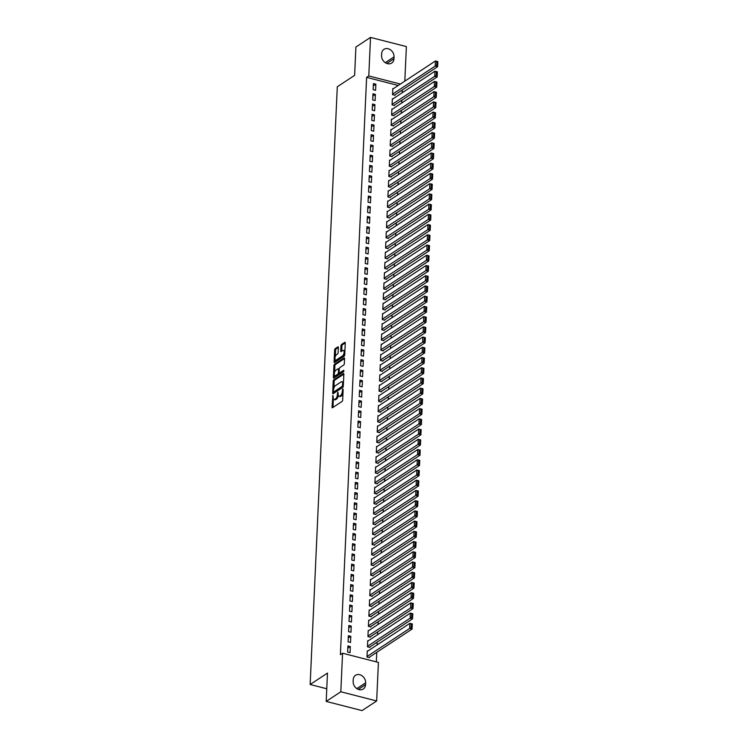 <?xml version="1.0" encoding="UTF-8"?>
<svg xmlns="http://www.w3.org/2000/svg" width="748" height="748" viewBox="0 0 748 748"><rect width="100%" height="100%" fill="white"/><g stroke="black" fill="none" stroke-linecap="round" stroke-linejoin="round"><path stroke-width="1.12" d="M332.925 395.44L332.037 407.052A1.094 0.477 -75.6 0 0 332.299 407.763A1.094 0.477 -75.6 0 0 332.523 407.707L342.088 401.405A1.094 0.477 -75.6 0 0 342.668 400.049L343.154 389.39L342.808 388.932L342.35 391.26A3.488 1.515 -75.6 0 1 340.499 395.589L339.704 396.113A3.488 1.515 -75.6 0 1 338.984 396.281A3.488 1.515 -75.6 0 1 338.143 394.018L337.872 392.186L337.404 394.514A3.488 1.515 -75.6 0 1 335.553 398.843L334.758 399.367A3.488 1.515 -75.6 0 1 334.038 399.535A3.488 1.515 -75.6 0 1 333.206 397.281L332.925 395.44M338.377 347.53A1.094 0.477 -75.6 0 0 338.115 346.82A1.094 0.477 -75.6 0 0 337.89 346.876L335.207 348.643A1.094 0.477 -75.6 0 0 334.627 349.999L334.085 361.836A1.094 0.477 -75.6 0 0 334.347 362.546A1.094 0.477 -75.6 0 0 334.571 362.49L344.145 356.188A1.094 0.477 -75.6 0 0 344.725 354.833L345.258 342.995A1.094 0.477 -75.6 0 0 344.996 342.285A1.094 0.477 -75.6 0 0 344.772 342.341L341.527 344.473A1.094 0.477 -75.6 0 0 340.957 345.828L340.723 350.896A1.094 0.477 -75.6 0 0 340.985 351.607A1.094 0.477 -75.6 0 0 341.21 351.551L342.818 350.494A2.917 1.272 -75.6 0 1 343.416 350.354A2.917 1.272 -75.6 0 1 344.052 352.86A2.917 1.272 -75.6 0 1 342.575 355.861L336.273 360.012A2.917 1.272 -75.6 0 1 335.674 360.153A2.917 1.272 -75.6 0 1 335.039 357.647A2.917 1.272 -75.6 0 1 336.516 354.646L337.563 353.954A1.094 0.477 -75.6 0 0 338.143 352.598L338.377 347.53M398.216 85.478L366.614 77.371L340.396 654.659L342.565 653.228L378.413 662.419L376.665 700.97L340.817 691.778L342.565 653.228M366.614 77.371L368.783 75.95L370.531 37.4L406.379 46.591L404.818 81.139M376.665 700.97L362.041 710.6L326.193 701.409L327.474 673.088L310.149 684.504L337.292 86.768L354.617 75.352L355.908 47.031L370.531 37.4M326.193 701.409L340.817 691.778M333.786 379.853A1.094 0.477 -75.6 0 0 333.206 381.209L332.673 393.055A1.094 0.477 -75.6 0 0 332.935 393.757A1.094 0.477 -75.6 0 0 333.159 393.7L342.724 387.399A1.094 0.477 -75.6 0 0 343.304 386.052L343.846 374.206A1.094 0.477 -75.6 0 0 343.584 373.495A1.094 0.477 -75.6 0 0 343.36 373.551L333.786 379.853L334.758 380.106A1.094 0.477 -75.6 0 0 334.178 381.461L333.879 388.1M333.384 377.441L333.917 365.604A1.094 0.477 -75.6 0 1 334.496 364.248L344.061 357.946A1.094 0.477 -75.6 0 1 344.295 357.89A1.094 0.477 -75.6 0 1 344.548 358.601L344.323 363.668A1.094 0.477 -75.6 0 1 343.743 365.024L339.863 367.577A1.094 0.477 -75.6 0 0 339.283 368.932L339.134 372.298A1.094 0.477 -75.6 0 0 339.396 373A1.094 0.477 -75.6 0 0 339.62 372.943L343.659 370.288L343.594 371.691L333.87 378.095A1.094 0.477 -75.6 0 1 333.645 378.151A1.094 0.477 -75.6 0 1 333.384 377.441L334.347 377.693L334.459 375.187M310.149 684.504L326.764 688.758M375.393 94.416L372.971 93.799L372.7 99.933L375.122 100.55L375.393 94.416L372.869 96.081M392.896 98.904L392.354 98.764L392.074 104.898L394.495 105.524L394.523 105.01M374.468 114.865L372.046 114.248L371.765 120.381L374.187 120.998L374.468 114.865L371.943 116.529M391.971 119.353L391.428 119.213L391.148 125.346L393.57 125.973L393.588 125.458M373.542 135.313L371.12 134.696L370.84 140.83L373.261 141.447L373.542 135.313L371.017 136.978M391.036 139.801L390.493 139.661L390.222 145.795L392.644 146.421L392.663 145.907M372.607 155.762L370.185 155.145L369.914 161.278L372.336 161.895L372.607 155.762L370.082 157.426M390.11 160.25L389.568 160.109L389.287 166.243L391.709 166.869L391.737 166.355M371.681 176.21L369.26 175.593L368.979 181.727L371.401 182.353L371.681 176.21L369.157 177.874M389.184 180.698L388.642 180.558L388.362 186.691L390.783 187.318L390.802 186.804M370.756 196.668L368.334 196.041L368.053 202.175L370.475 202.802L370.756 196.668L368.231 198.323M388.249 201.147L387.707 201.006L387.436 207.149L389.858 207.766L389.876 207.252M369.83 217.116L367.399 216.49L367.128 222.624L369.549 223.25L369.83 217.116L367.296 218.781M387.324 221.595L386.781 221.464L386.501 227.598L388.923 228.215L388.951 227.701M368.895 237.565L366.473 236.938L366.193 243.072L368.614 243.698L368.895 237.565L366.37 239.229M386.398 242.043L385.856 241.913L385.575 248.046L387.997 248.663L388.025 248.158M367.969 258.013L365.548 257.387L365.267 263.53L367.689 264.147L367.969 258.013L365.445 259.678M385.463 262.501L384.921 262.361L384.65 268.495L387.071 269.112L387.09 268.607M367.044 278.462L364.622 277.835L364.341 283.978L366.763 284.595L367.044 278.462L364.51 280.126M384.537 282.95L383.995 282.809L383.715 288.943L386.136 289.56L386.164 289.055M366.109 298.91L363.687 298.293L363.406 304.427L365.828 305.044L366.109 298.91L363.584 300.574M383.612 303.398L383.07 303.258L382.789 309.392L385.211 310.009L385.239 309.504M365.183 319.359L362.761 318.741L362.481 324.875L364.902 325.492L365.183 319.359L362.658 321.023M382.677 323.847L382.135 323.706L381.863 329.84L384.285 330.466L384.304 329.952M364.257 339.807L361.836 339.19L361.555 345.324L363.977 345.941L364.257 339.807L361.723 341.471M381.751 344.295L381.209 344.155L380.928 350.288L383.35 350.915L383.378 350.401M363.322 360.256L360.901 359.638L360.62 365.772L363.051 366.389L363.322 360.256L360.798 361.92M380.826 364.744L380.283 364.603L380.003 370.737L382.424 371.363L382.452 370.849M362.397 380.704L359.975 380.087L359.695 386.22L362.116 386.838L362.397 380.704L359.872 382.368M379.9 385.192L379.358 385.052L379.077 391.185L381.499 391.812L381.517 391.298M361.471 401.152L359.049 400.535L358.769 406.669L361.191 407.295L361.471 401.152L358.947 402.817M378.965 405.64L378.423 405.5L378.142 411.634L380.573 412.26L380.592 411.746M360.536 421.61L358.114 420.984L357.843 427.117L360.265 427.744L360.536 421.61L358.012 423.265M378.039 426.089L377.497 425.949L377.216 432.092L379.638 432.709L379.666 432.194M359.61 442.059L357.189 441.432L356.908 447.566L359.33 448.192L359.61 442.059L357.086 443.723M377.114 446.537L376.571 446.406L376.291 452.54L378.712 453.157L378.731 452.643M358.685 462.507L356.263 461.881L355.983 468.014L358.404 468.641L358.685 462.507L356.16 464.171M376.179 466.986L375.636 466.855L375.356 472.988L377.787 473.606L377.805 473.091M357.75 482.956L355.328 482.329L355.057 488.463L357.479 489.089L357.75 482.956L355.225 484.62M375.253 487.444L374.711 487.303L374.43 493.437L376.852 494.054L376.88 493.549M356.824 503.404L354.402 502.778L354.122 508.921L356.544 509.538L356.824 503.404L354.3 505.068M374.327 507.892L373.785 507.752L373.504 513.885L375.926 514.502L375.945 513.998M355.898 523.852L353.477 523.235L353.196 529.369L355.618 529.986L355.898 523.852L353.374 525.517M373.392 528.34L372.85 528.2L372.579 534.334L375 534.951L375.019 534.446M354.963 544.301L352.542 543.684L352.271 549.817L354.692 550.435L354.963 544.301L352.439 545.965M372.467 548.789L371.924 548.649L371.644 554.782L374.065 555.409L374.094 554.894M354.038 564.749L351.616 564.132L351.336 570.266L353.757 570.883L354.038 564.749L351.513 566.414M371.541 569.237L370.999 569.097L370.718 575.231L373.14 575.857L373.159 575.343M353.112 585.198L350.69 584.581L350.41 590.714L352.832 591.331L353.112 585.198L350.588 586.862M370.606 589.686L370.064 589.546L369.793 595.679L372.214 596.306L372.233 595.791M352.186 605.646L349.755 605.029L349.484 611.163L351.906 611.78L352.186 605.646L349.653 607.311M369.68 610.134L369.138 609.994L368.858 616.128L371.279 616.754L371.307 616.24M351.251 626.095L348.83 625.478L348.549 631.611L350.971 632.238L351.251 626.095L348.727 627.759M368.755 630.583L368.212 630.442L367.932 636.576L370.354 637.202L370.382 636.688M350.326 646.553L347.904 645.926L347.624 652.06L350.045 652.686L350.326 646.553L347.801 648.207M367.82 651.031L367.277 650.891L367.006 657.034L369.428 657.651L369.447 657.137M376.338 661.887L376.777 652.312M377.114 644.916L377.235 642.093M377.572 634.697L377.703 631.864M378.039 624.468L378.17 621.644M378.507 614.248L378.628 611.415M378.965 604.019L379.096 601.196M379.432 593.79L379.563 590.967M379.9 583.571L380.021 580.738M380.358 573.342L380.489 570.518M380.826 563.122L380.956 560.289M381.293 552.894L381.415 550.07M381.751 542.674L381.882 539.841M382.219 532.445L382.35 529.621M382.686 522.226L382.808 519.393M383.144 511.997L383.275 509.173M383.612 501.777L383.743 498.944M384.079 491.548L384.201 488.725M384.537 481.319L384.668 478.496M385.005 471.1L385.136 468.267M385.463 460.871L385.594 458.047M385.931 450.651L386.062 447.818M386.398 440.422L386.529 437.599M386.856 430.203L386.987 427.37M387.324 419.974L387.455 417.15M387.791 409.754L387.913 406.921M388.249 399.526L388.38 396.702M388.717 389.306L388.848 386.473M389.184 379.077L389.306 376.253M389.643 368.848L389.773 366.024M390.11 358.629L390.241 355.796M390.578 348.4L390.699 345.576M391.036 338.18L391.167 335.347M391.503 327.951L391.634 325.128M391.971 317.732L392.092 314.899M392.429 307.503L392.56 304.679M392.896 297.283L393.027 294.45M393.364 287.054L393.485 284.231M393.822 276.835L393.953 274.002M394.29 266.606L394.42 263.782M394.757 256.377L394.879 253.553M395.215 246.157L395.346 243.324M395.683 235.929L395.814 233.105M396.15 225.709L396.272 222.876M396.608 215.48L396.739 212.656M397.076 205.261L397.207 202.428M397.543 195.032L397.665 192.208M398.001 184.812L398.132 181.979M398.469 174.583L398.6 171.76M398.936 164.364L399.058 161.531M399.395 154.135L399.526 151.311M399.862 143.906L399.993 141.082M400.33 133.686L400.451 130.853M400.788 123.457L400.919 120.634M401.255 113.238L401.386 110.405M401.713 103.009L401.844 100.185M402.181 92.789L402.312 89.956M368.287 640.812L367.745 640.671L367.464 646.805L369.886 647.422L369.914 646.917M350.793 636.324L348.362 635.707L348.091 641.84L350.513 642.457L350.793 636.324L348.259 637.988M369.213 620.363L368.671 620.223L368.399 626.356L370.821 626.974L370.84 626.469M351.719 615.875L349.297 615.249L349.017 621.392L351.438 622.009L351.719 615.875L349.194 617.539M370.148 599.915L369.606 599.774L369.325 605.908L371.747 606.525L371.775 606.02M352.645 595.427L350.223 594.8L349.942 600.934L352.364 601.56L352.645 595.427L350.12 597.091M371.073 579.457L370.531 579.326L370.251 585.46L372.672 586.077L372.7 585.562M353.58 574.978L351.149 574.352L350.877 580.485L353.299 581.112L353.58 574.978L351.046 576.643M371.999 559.008L371.457 558.878L371.186 565.011L373.607 565.628L373.626 565.114M354.505 554.53L352.084 553.903L351.803 560.037L354.225 560.663L354.505 554.53L351.981 556.194M372.934 538.56L372.392 538.42L372.111 544.563L374.533 545.18L374.552 544.666M355.431 534.081L353.009 533.455L352.729 539.589L355.15 540.215L355.431 534.081L352.906 535.736M373.86 518.112L373.317 517.971L373.037 524.105L375.459 524.731L375.487 524.217M356.357 513.624L353.935 513.006L353.664 519.14L356.085 519.767L356.357 513.624L353.832 515.288M374.785 497.663L374.243 497.523L373.972 503.656L376.394 504.283L376.412 503.769M357.292 493.175L354.87 492.558L354.589 498.692L357.011 499.309L357.292 493.175L354.767 494.839M375.72 477.215L375.178 477.074L374.898 483.208L377.319 483.834L377.338 483.32M358.217 472.727L355.796 472.11L355.515 478.243L357.937 478.86L358.217 472.727L355.693 474.391M376.646 456.766L376.104 456.626L375.823 462.76L378.245 463.386L378.273 462.872M359.143 452.278L356.721 451.661L356.45 457.795L358.872 458.412L359.143 452.278L356.618 453.943M377.572 436.318L377.029 436.178L376.749 442.311L379.18 442.938L379.199 442.423M360.078 431.83L357.656 431.213L357.376 437.346L359.797 437.963L360.078 431.83L357.553 433.494M378.507 415.869L377.964 415.729L377.684 421.863L380.106 422.48L380.124 421.975M361.004 411.381L358.582 410.764L358.301 416.898L360.723 417.515L361.004 411.381L358.479 413.046M379.432 395.421L378.89 395.281L378.61 401.414L381.031 402.031L381.059 401.526M361.929 390.933L359.507 390.306L359.227 396.449L361.658 397.066L361.929 390.933L359.405 392.597M380.358 374.972L379.816 374.832L379.535 380.966L381.957 381.583L381.985 381.078M362.864 370.484L360.442 369.858L360.162 376.001L362.584 376.618L362.864 370.484L360.33 372.149M381.284 354.515L380.751 354.384L380.47 360.517L382.892 361.134L382.911 360.63M363.79 350.036L361.368 349.41L361.088 355.543L363.509 356.17L363.79 350.036L361.265 351.7M382.219 334.066L381.676 333.935L381.396 340.069L383.817 340.686L383.846 340.172M364.715 329.588L362.294 328.961L362.013 335.095L364.435 335.721L364.715 329.588L362.191 331.252M383.144 313.618L382.602 313.477L382.322 319.62L384.743 320.238L384.771 319.723M365.65 309.139L363.229 308.513L362.948 314.646L365.37 315.273L365.65 309.139L363.117 310.794M384.07 293.169L383.528 293.029L383.257 299.163L385.678 299.789L385.697 299.275M366.576 288.681L364.154 288.064L363.874 294.198L366.296 294.824L366.576 288.681L364.052 290.346M385.005 272.721L384.463 272.581L384.182 278.714L386.604 279.341L386.632 278.826M367.502 268.233L365.08 267.616L364.8 273.749L367.221 274.366L367.502 268.233L364.977 269.897M385.931 252.272L385.388 252.132L385.108 258.266L387.529 258.892L387.558 258.378M368.437 247.784L366.006 247.167L365.735 253.301L368.156 253.918L368.437 247.784L365.903 249.449M386.856 231.824L386.314 231.684L386.043 237.817L388.464 238.444L388.483 237.929M369.362 227.336L366.941 226.719L366.66 232.852L369.082 233.47L369.362 227.336L366.838 229M387.791 211.375L387.249 211.235L386.968 217.369L389.39 217.995L389.409 217.481M370.288 206.887L367.866 206.27L367.586 212.404L370.008 213.021L370.288 206.887L367.764 208.552M388.717 190.927L388.175 190.787L387.894 196.92L390.316 197.537L390.344 197.033M371.214 186.439L368.792 185.822L368.521 191.956L370.943 192.573L371.214 186.439L368.689 188.103M389.643 170.479L389.1 170.338L388.829 176.472L391.251 177.089L391.269 176.584M372.149 165.991L369.727 165.364L369.447 171.507L371.868 172.124L372.149 165.991L369.624 167.655M390.578 150.03L390.035 149.89L389.755 156.023L392.176 156.641L392.195 156.136M373.074 145.542L370.653 144.916L370.372 151.059L372.794 151.676L373.074 145.542L370.55 147.206M391.503 129.582L390.961 129.441L390.68 135.575L393.102 136.192L393.13 135.687M374 125.094L371.578 124.467L371.307 130.601L373.729 131.227L374 125.094L371.476 126.758M392.429 109.124L391.887 108.993L391.615 115.127L394.037 115.744L394.056 115.229M374.935 104.645L372.513 104.019L372.233 110.152L374.654 110.779L374.935 104.645L372.411 106.31M393.364 88.675L392.822 88.535L392.541 94.678L394.963 95.295L394.981 94.781M375.861 84.197L373.439 83.57L373.159 89.704L375.58 90.33L375.861 84.197L373.336 85.852M381.648 53.697A7.106 5.769 -123.4 0 1 383.939 49.349A7.106 5.769 -123.4 0 1 390.652 49.966A7.106 5.769 -123.4 0 1 394.056 56.876L393.972 58.718A7.106 5.769 -123.4 0 1 391.681 63.066A7.106 5.769 -123.4 0 1 384.968 62.449A7.106 5.769 -123.4 0 1 381.564 55.539L381.648 53.697M400.386 84.047L368.783 75.95M365.548 684.672A7.106 5.769 -123.4 0 1 363.257 689.02A7.106 5.769 -123.4 0 1 356.544 688.403A7.106 5.769 -123.4 0 1 353.14 681.493L353.224 679.652A7.106 5.769 -123.4 0 1 355.515 675.304A7.106 5.769 -123.4 0 1 362.228 675.921A7.106 5.769 -123.4 0 1 365.632 682.831L365.548 684.672L358.357 689.404M334.038 399.535L335.001 399.787A3.488 1.515 -75.6 0 0 335.73 399.619L334.758 399.367M338.302 395.477A3.488 1.515 -75.6 0 1 336.525 399.095L335.73 399.619M338.984 396.281L339.947 396.534A3.488 1.515 -75.6 0 0 340.667 396.365L339.704 396.113M342.967 393.401A3.488 1.515 -75.6 0 1 341.471 395.832L340.667 396.365M333.393 398.824L333 407.305A1.094 0.477 -75.6 0 0 333 407.389M343.846 374.122L334.758 380.106M333.702 391.961L333.636 393.298A1.094 0.477 -75.6 0 0 333.636 393.392M333.468 391.456L333.804 391.915L342.21 386.379L342.678 383.976A3.488 1.515 -75.6 0 0 341.845 381.723A3.488 1.515 -75.6 0 0 341.125 381.891L335.375 385.669A3.488 1.515 -75.6 0 0 333.533 389.998L333.468 391.456M334.496 392.092L333.804 391.915M342.21 386.379L343.21 386.604L334.777 392.167M343.454 382.677A3.488 1.515 -75.6 0 0 342.808 381.966L341.845 381.723M334.599 372.205L334.889 365.847L333.917 365.604M344.557 358.507L335.469 364.5A1.094 0.477 -75.6 0 0 334.889 365.847M340.19 373.093A1.094 0.477 -75.6 0 0 340.359 373.252A1.094 0.477 -75.6 0 0 340.592 373.196L343.977 370.971M335.833 370.232A2.917 1.272 -75.6 0 0 334.356 373.233A2.917 1.272 -75.6 0 0 334.992 375.739A2.917 1.272 -75.6 0 0 335.59 375.599L337.816 374.14A1.094 0.477 -75.6 0 0 338.386 372.785L338.545 369.419A1.094 0.477 -75.6 0 0 338.283 368.717A1.094 0.477 -75.6 0 0 338.059 368.764L335.833 370.232M334.992 375.739L335.955 375.992A2.917 1.272 -75.6 0 0 336.563 375.851L335.59 375.599M339.358 372.99L339.358 373.037A1.094 0.477 -75.6 0 1 338.779 374.383L336.563 375.851M335.674 360.153L336.637 360.396A2.917 1.272 -75.6 0 0 337.245 360.256L336.273 360.012M344.753 354.225A2.917 1.272 -75.6 0 1 343.547 356.113L337.245 360.256M344.893 351.102A2.917 1.272 -75.6 0 0 344.389 350.597L343.416 350.354M345.258 342.902L342.5 344.725A1.094 0.477 -75.6 0 0 341.92 346.081L341.696 351.149A1.094 0.477 -75.6 0 0 341.686 351.233M335.169 359.648L335.057 362.088A1.094 0.477 -75.6 0 0 335.057 362.172M338.377 347.437L336.17 348.895A1.094 0.477 -75.6 0 0 335.6 350.242L335.31 356.525M368.886 657.511L412.083 629.059L409.661 628.442L367.025 656.52M367.259 651.405L409.895 623.327L412.316 623.944L412.083 629.059L412.26 624.066L411.288 623.813L411.129 627.394L412.101 627.637M411.129 627.394L409.661 628.442L409.895 623.327L411.288 623.813M369.344 647.291L412.55 618.83L410.128 618.213L367.492 646.291M367.726 641.186L410.362 613.098L412.784 613.725L412.55 618.83L412.728 613.837L411.755 613.594L411.596 617.165L412.559 617.418M411.596 617.165L410.128 618.213L410.362 613.098L411.755 613.594M369.811 637.062L413.018 608.61L410.596 607.984L367.951 636.071M368.184 630.957L410.82 602.879L413.251 603.496L413.018 608.61L413.186 603.617L412.223 603.365L412.055 606.946L413.027 607.189M412.055 606.946L410.596 607.984L410.82 602.879L412.223 603.365M370.279 626.833L413.476 598.381L411.054 597.764L368.418 625.842M368.652 620.728L411.288 592.65L413.709 593.276L413.476 598.381L413.653 593.388L412.681 593.136L412.522 596.717L413.494 596.969M412.522 596.717L411.054 597.764L411.288 592.65L412.681 593.136M370.737 616.614L413.943 588.162L411.522 587.535L368.886 615.623M369.119 610.508L411.755 582.43L414.177 583.047L413.943 588.162L414.121 583.16L413.148 582.916L412.99 586.497L413.953 586.741M412.99 586.497L411.522 587.535L411.755 582.43L413.148 582.916M371.204 606.385L414.411 577.933L411.989 577.316L369.344 605.394M369.577 600.279L412.213 572.201L414.644 572.818L414.411 577.933L414.579 572.94L413.616 572.688L413.448 576.269L414.42 576.521M413.448 576.269L411.989 577.316L412.213 572.201L413.616 572.688M371.672 596.165L414.869 567.713L412.447 567.087L369.811 595.174M370.045 590.06L412.681 561.972L415.103 562.599L414.869 567.713L415.046 562.711L414.074 562.468L413.915 566.049L414.888 566.292M413.915 566.049L412.447 567.087L412.681 561.972L414.074 562.468M372.13 585.936L415.336 557.484L412.915 556.867L370.279 584.945M370.512 579.831L413.148 551.753L415.57 552.37L415.336 557.484L415.514 552.491L414.542 552.239L414.383 555.82L415.346 556.073M414.383 555.82L412.915 556.867L413.148 551.753L414.542 552.239M372.598 575.717L415.804 547.265L413.382 546.638L370.737 574.726M370.971 569.611L413.607 541.524L416.038 542.15L415.804 547.265L415.972 542.263L415.009 542.02L414.841 545.591L415.813 545.844M414.841 545.591L413.382 546.638L413.607 541.524L415.009 542.02M373.065 565.488L416.262 537.036L413.84 536.419L371.204 564.497M371.438 559.382L414.074 531.304L416.496 531.922L416.262 537.036L416.44 532.043L415.467 531.791L415.308 535.372L416.281 535.615M415.308 535.372L413.84 536.419L414.074 531.304L415.467 531.791M373.523 555.268L416.73 526.807L414.308 526.19L371.672 554.268M371.906 549.163L414.542 521.076L416.963 521.702L416.73 526.807L416.907 521.814L415.935 521.571L415.776 525.143L416.739 525.395M415.776 525.143L414.308 526.19L414.542 521.076L415.935 521.571M373.991 545.04L417.197 516.587L414.775 515.97L372.13 544.048M372.364 538.934L415 510.856L417.421 511.473L417.197 516.587L417.365 511.595L416.402 511.342L416.234 514.923L417.206 515.166M416.234 514.923L414.775 515.97L415 510.856L416.402 511.342M374.458 534.82L417.655 506.359L415.234 505.742L372.598 533.82M372.831 528.714L415.467 500.627L417.889 501.254L417.655 506.359L417.833 501.366L416.86 501.123L416.701 504.694L417.674 504.947M416.701 504.694L415.234 505.742L415.467 500.627L416.86 501.123M374.916 524.591L418.123 496.139L415.701 495.513L373.065 523.6M373.299 518.486L415.935 490.408L418.356 491.025L418.123 496.139L418.3 491.146L417.328 490.894L417.169 494.475L418.132 494.718M417.169 494.475L415.701 495.513L415.935 490.408L417.328 490.894M375.384 514.362L418.59 485.91L416.169 485.293L373.523 513.371M373.757 508.257L416.393 480.179L418.815 480.805L418.59 485.91L418.758 480.917L417.795 480.665L417.627 484.246L418.6 484.498M417.627 484.246L416.169 485.293L416.393 480.179L417.795 480.665M375.851 504.143L419.048 475.691L416.627 475.064L373.991 503.152M374.224 498.037L416.86 469.959L419.282 470.576L419.048 475.691L419.226 470.688L418.254 470.445L418.095 474.026L419.067 474.269M418.095 474.026L416.627 475.064L416.86 469.959L418.254 470.445M376.309 493.914L419.516 465.462L417.094 464.845L374.458 492.923M374.683 487.808L417.328 459.73L419.75 460.347L419.516 465.462L419.693 460.469L418.721 460.216L418.562 463.797L419.525 464.05M418.562 463.797L417.094 464.845L417.328 459.73L418.721 460.216M376.777 483.694L419.983 455.242L417.562 454.616L374.916 482.703M375.15 477.589L417.786 449.501L420.208 450.128L419.983 455.242L420.152 450.24L419.189 449.997L419.02 453.578L419.993 453.821M419.02 453.578L417.562 454.616L417.786 449.501L419.189 449.997M377.244 473.465L420.441 445.013L418.02 444.396L375.384 472.474M375.618 467.36L418.254 439.282L420.675 439.899L420.441 445.013L420.619 440.02L419.647 439.768L419.488 443.349L420.46 443.601M419.488 443.349L418.02 444.396L418.254 439.282L419.647 439.768M377.703 463.246L420.909 434.794L418.487 434.167L375.851 462.255M376.076 457.14L418.721 429.053L421.143 429.679L420.909 434.794L421.087 429.791L420.114 429.548L419.955 433.12L420.918 433.373M419.955 433.12L418.487 434.167L418.721 429.053L420.114 429.548M378.17 453.017L421.376 424.565L418.955 423.948L376.309 452.026M376.543 446.911L419.179 418.833L421.601 419.45L421.376 424.565L421.545 419.572L420.582 419.319L420.413 422.901L421.386 423.144M420.413 422.901L418.955 423.948L419.179 418.833L420.582 419.319M378.638 442.797L421.835 414.336L419.413 413.719L376.777 441.797M377.011 436.692L419.647 408.604L422.068 409.231L421.835 414.336L422.012 409.343L421.04 409.1L420.881 412.672L421.853 412.924M420.881 412.672L419.413 413.719L419.647 408.604L421.04 409.1M379.096 432.568L422.302 404.116L419.88 403.499L377.244 431.577M377.469 426.463L420.114 398.385L422.536 399.002L422.302 404.116L422.48 399.123L421.507 398.871L421.348 402.452L422.311 402.695M421.348 402.452L419.88 403.499L420.114 398.385L421.507 398.871M379.563 422.349L422.77 393.887L420.339 393.27L377.703 421.348M377.936 416.243L420.572 388.156L422.994 388.782L422.77 393.887L422.938 388.895L421.975 388.651L421.807 392.223L422.779 392.476M421.807 392.223L420.339 393.27L420.572 388.156L421.975 388.651M380.031 412.12L423.228 383.668L420.806 383.041L378.17 411.129M378.404 406.014L421.04 377.936L423.462 378.553L423.228 383.668L423.405 378.675L422.433 378.423L422.274 382.004L423.246 382.247M422.274 382.004L420.806 383.041L421.04 377.936L422.433 378.423M380.489 401.891L423.695 373.439L421.274 372.822L378.638 400.9M378.862 395.786L421.507 367.707L423.929 368.334L423.695 373.439L423.873 368.446L422.901 368.194L422.742 371.775L423.705 372.027M422.742 371.775L421.274 372.822L421.507 367.707L422.901 368.194M380.956 391.671L424.163 363.219L421.732 362.593L379.096 390.68M379.329 385.566L421.966 357.488L424.387 358.105L424.163 363.219L424.331 358.217L423.368 357.974L423.2 361.555L424.172 361.798M423.2 361.555L421.732 362.593L421.966 357.488L423.368 357.974M381.424 381.443L424.621 352.991L422.199 352.373L379.563 380.452M379.797 375.337L422.433 347.259L424.855 347.876L424.621 352.991L424.799 347.998L423.826 347.745L423.667 351.326L424.63 351.579M423.667 351.326L422.199 352.373L422.433 347.259L423.826 347.745M381.882 371.223L425.088 342.771L422.667 342.145L380.031 370.232M380.255 365.118L422.901 337.03L425.322 337.657L425.088 342.771L425.266 337.769L424.294 337.526L424.135 341.107L425.098 341.35M424.135 341.107L422.667 342.145L422.901 337.03L424.294 337.526M382.35 360.994L425.556 332.542L423.125 331.925L380.489 360.003M380.723 354.889L423.359 326.811L425.78 327.428L425.556 332.542L425.724 327.549L424.761 327.297L424.593 330.878L425.565 331.13M424.593 330.878L423.125 331.925L423.359 326.811L424.761 327.297M382.808 350.775L426.014 322.323L423.592 321.696L380.956 349.784M381.19 344.669L423.826 316.582L426.248 317.208L426.014 322.323L426.192 317.32L425.219 317.077L425.06 320.649L426.023 320.901M425.06 320.649L423.592 321.696L423.826 316.582L425.219 317.077M383.275 340.546L426.482 312.094L424.06 311.477L381.424 339.555M381.648 334.44L424.294 306.362L426.715 306.979L426.482 312.094L426.659 307.101L425.687 306.848L425.519 310.429L426.491 310.672M425.519 310.429L424.06 311.477L424.294 306.362L425.687 306.848M383.743 330.326L426.94 301.865L424.518 301.248L381.882 329.326M382.116 324.221L424.752 296.133L427.173 296.76L426.94 301.865L427.117 296.872L426.154 296.629L425.986 300.2L426.958 300.453M425.986 300.2L424.518 301.248L424.752 296.133L426.154 296.629M384.201 320.097L427.407 291.645L424.986 291.028L382.35 319.106M382.583 313.992L425.219 285.914L427.641 286.531L427.407 291.645L427.585 286.652L426.612 286.4L426.454 289.981L427.417 290.224M426.454 289.981L424.986 291.028L425.219 285.914L426.612 286.4M384.668 309.878L427.875 281.416L425.453 280.799L382.808 308.877M383.041 303.772L425.687 275.685L428.108 276.311L427.875 281.416L428.043 276.423L427.08 276.18L426.912 279.752L427.884 280.004M426.912 279.752L425.453 280.799L425.687 275.685L427.08 276.18M385.136 299.649L428.333 271.197L425.911 270.57L383.275 298.658M383.509 293.543L426.145 265.465L428.567 266.082L428.333 271.197L428.511 266.204L427.547 265.951L427.379 269.532L428.352 269.776M427.379 269.532L425.911 270.57L426.145 265.465L427.547 265.951M385.594 289.429L428.8 260.968L426.379 260.351L383.743 288.429M383.976 283.314L426.612 255.236L429.034 255.863L428.8 260.968L428.978 255.975L428.006 255.723L427.847 259.304L428.81 259.556M427.847 259.304L426.379 260.351L426.612 255.236L428.006 255.723M386.062 279.2L429.268 250.748L426.846 250.122L384.201 278.209M384.435 273.095L427.08 245.017L429.502 245.634L429.268 250.748L429.436 245.746L428.473 245.503L428.305 249.084L429.277 249.327M428.305 249.084L426.846 250.122L427.08 245.017L428.473 245.503M386.529 268.971L429.726 240.519L427.304 239.902L384.668 267.98M384.902 262.866L427.538 234.788L429.96 235.405L429.726 240.519L429.904 235.527L428.931 235.274L428.772 238.855L429.745 239.108M428.772 238.855L427.304 239.902L427.538 234.788L428.931 235.274M386.987 258.752L430.194 230.3L427.772 229.673L385.136 257.761M385.37 252.646L428.006 224.559L430.427 225.185L430.194 230.3L430.371 225.298L429.399 225.054L429.24 228.636L430.203 228.879M429.24 228.636L427.772 229.673L428.006 224.559L429.399 225.054M387.455 248.523L430.661 220.071L428.239 219.454L385.594 247.532M385.828 242.417L428.464 214.339L430.895 214.957L430.661 220.071L430.829 215.078L429.866 214.826L429.698 218.407L430.67 218.659M429.698 218.407L428.239 219.454L428.464 214.339L429.866 214.826M387.922 238.303L431.119 209.851L428.698 209.225L386.062 237.312M386.295 232.198L428.931 204.111L431.353 204.737L431.119 209.851L431.297 204.849L430.324 204.606L430.165 208.178L431.138 208.43M430.165 208.178L428.698 209.225L428.931 204.111L430.324 204.606M388.38 228.075L431.587 199.623L429.165 199.005L386.529 227.083M386.763 221.969L429.399 193.891L431.82 194.508L431.587 199.623L431.764 194.63L430.792 194.377L430.633 197.958L431.596 198.201M430.633 197.958L429.165 199.005L429.399 193.891L430.792 194.377M388.848 217.855L432.054 189.394L429.633 188.777L386.987 216.855M387.221 211.749L429.857 183.662L432.288 184.288L432.054 189.394L432.222 184.401L431.259 184.158L431.091 187.729L432.064 187.982M431.091 187.729L429.633 188.777L429.857 183.662L431.259 184.158M389.315 207.626L432.512 179.174L430.091 178.557L387.455 206.635M387.688 201.521L430.324 173.443L432.746 174.06L432.512 179.174L432.69 174.181L431.718 173.929L431.559 177.51L432.531 177.753M431.559 177.51L430.091 178.557L430.324 173.443L431.718 173.929M389.773 197.407L432.98 168.945L430.558 168.328L387.922 196.406M388.156 191.301L430.792 163.214L433.214 163.84L432.98 168.945L433.157 163.952L432.185 163.709L432.026 167.281L432.989 167.533M432.026 167.281L430.558 168.328L430.792 163.214L432.185 163.709M390.241 187.178L433.447 158.726L431.026 158.099L388.38 186.187M388.614 181.072L431.25 152.994L433.681 153.611L433.447 158.726L433.616 153.733L432.653 153.48L432.484 157.061L433.457 157.304M432.484 157.061L431.026 158.099L431.25 152.994L432.653 153.48M390.708 176.958L433.905 148.497L431.484 147.88L388.848 175.958M389.082 170.843L431.718 142.765L434.139 143.392L433.905 148.497L434.083 143.504L433.111 143.251L432.952 146.832L433.924 147.085M432.952 146.832L431.484 147.88L431.718 142.765L433.111 143.251M391.167 166.729L434.373 138.277L431.951 137.651L389.315 165.738M389.549 160.624L432.185 132.546L434.607 133.163L434.373 138.277L434.551 133.275L433.578 133.032L433.419 136.613L434.382 136.856M433.419 136.613L431.951 137.651L432.185 132.546L433.578 133.032M391.634 156.5L434.84 128.048L432.419 127.431L389.773 155.509M390.007 150.395L432.643 122.317L435.065 122.934L434.84 128.048L435.009 123.055L434.046 122.803L433.877 126.384L434.85 126.636M433.877 126.384L432.419 127.431L432.643 122.317L434.046 122.803M392.102 146.281L435.299 117.829L432.877 117.202L390.241 145.29M390.475 140.175L433.111 112.088L435.532 112.714L435.299 117.829L435.476 112.826L434.504 112.583L434.345 116.164L435.317 116.408M434.345 116.164L432.877 117.202L433.111 112.088L434.504 112.583M392.56 136.052L435.766 107.6L433.344 106.983L390.708 135.061M390.942 129.946L433.578 101.868L436 102.485L435.766 107.6L435.944 102.607L434.971 102.354L434.812 105.936L435.775 106.188M434.812 105.936L433.344 106.983L433.578 101.868L434.971 102.354M393.027 125.832L436.234 97.38L433.812 96.754L391.167 124.841M391.4 119.727L434.036 91.639L436.458 92.266L436.234 97.38L436.402 92.378L435.439 92.135L435.271 95.707L436.243 95.959M435.271 95.707L433.812 96.754L434.036 91.639L435.439 92.135M393.495 115.603L436.692 87.151L434.27 86.534L391.634 114.612M391.868 109.498L434.504 81.42L436.926 82.037L436.692 87.151L436.869 82.158L435.897 81.906L435.738 85.487L436.71 85.73M435.738 85.487L434.27 86.534L434.504 81.42L435.897 81.906M393.953 105.384L437.159 76.922L434.738 76.305L392.102 104.383M392.326 99.278L434.971 71.191L437.393 71.817L437.159 76.922L437.337 71.93L436.365 71.686L436.206 75.258L437.169 75.511M436.206 75.258L434.738 76.305L434.971 71.191L436.365 71.686M394.42 95.155L437.627 66.703L435.205 66.086L392.56 94.164M392.794 89.049L435.43 60.971L437.851 61.588L437.627 66.703L437.795 61.71L436.832 61.458L436.664 65.039L437.636 65.282M436.664 65.039L435.205 66.086L435.43 60.971L436.832 61.458M333.234 396.571L332.523 396.393M343.126 390.063L342.406 389.876M338.18 393.317L337.46 393.13M336.525 399.095L335.553 398.843M338.152 394.701L337.404 394.514M341.471 395.832L340.499 395.589M343.061 391.438L342.35 391.26M333 407.305L332.037 407.052M333.636 393.298L332.673 393.055M334.178 381.461L333.206 381.209M343.323 385.622L342.612 385.435M343.388 384.163L342.678 383.976M335.469 364.5L334.496 364.248M340.592 373.196L339.62 372.943M338.779 374.383L337.816 374.14M339.358 373.037L338.386 372.785M339.255 369.606L338.545 369.419M343.547 356.113L342.575 355.861M341.696 351.149L340.723 350.896M341.92 346.081L340.957 345.828M342.5 344.725L341.527 344.473M335.057 362.088L334.085 361.836M335.6 350.242L334.627 349.999M336.17 348.895L335.207 348.643M365.632 682.831L356.843 688.618M394.056 56.876L385.267 62.664M393.972 58.718L386.781 63.449M334.618 392.204L333.645 391.952M340.359 373.252L339.396 373M339.246 368.96L338.283 368.717"/></g></svg>
